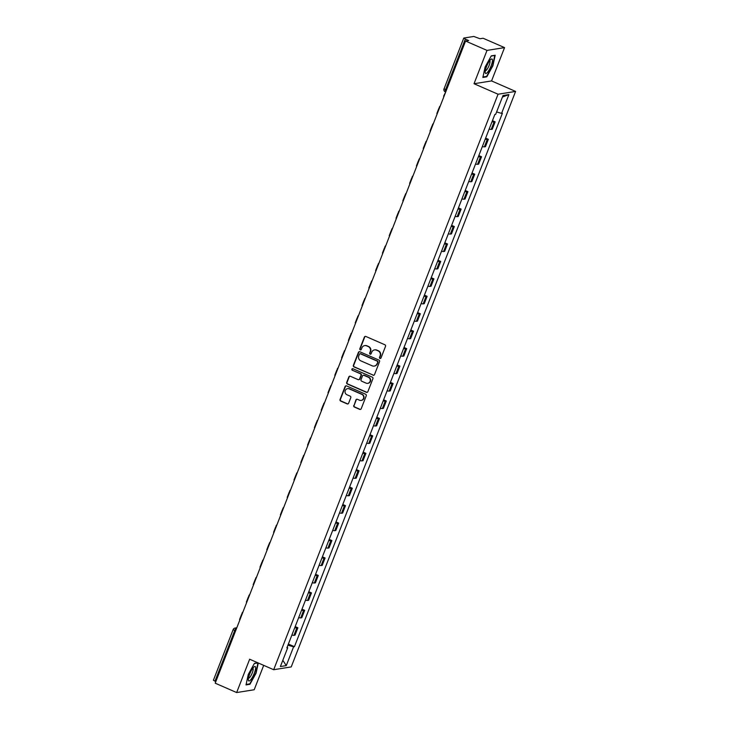 <?xml version="1.0" encoding="UTF-8"?>
<svg xmlns="http://www.w3.org/2000/svg" width="729" height="729" viewBox="0 0 729 729"><rect width="100%" height="100%" fill="white"/><g stroke="black" fill="none" stroke-linecap="round" stroke-linejoin="round"><path stroke-width="1.09" d="M379.946 358.449A0.838 0.802 -99.1 0 0 380.985 358.003L385.532 346.339A1.194 1.139 -99.1 0 0 384.903 344.781L365.858 336.461A1.194 1.139 -99.1 0 0 364.372 337.099L359.825 348.763A0.838 0.802 -99.1 0 0 360.7 349.911A0.838 0.802 -99.1 0 0 361.302 349.41L361.894 347.897A3.818 3.645 -99.1 0 1 366.651 345.865L368.236 346.557A3.818 3.645 -99.1 0 1 370.25 351.551L369.667 353.055A0.838 0.802 -99.1 0 0 370.542 354.203A0.838 0.802 -99.1 0 0 371.143 353.702L371.735 352.198A3.818 3.645 -99.1 0 1 376.492 350.157L378.078 350.849A3.818 3.645 -99.1 0 1 380.091 355.843L379.508 357.356A0.838 0.802 -99.1 0 0 379.946 358.449M374.697 349.884A3.818 3.645 -99.1 0 1 376.838 350.102L378.433 350.795A3.818 3.645 -99.1 0 1 380.447 355.788L379.855 357.301A0.838 0.802 -99.1 0 0 380.547 358.449M365.42 336.37A1.194 1.139 -99.1 0 0 364.719 337.044L360.172 348.708A0.838 0.802 -99.1 0 0 360.873 349.865M364.855 345.582A3.818 3.645 -99.1 0 1 366.997 345.81L368.592 346.503A3.818 3.645 -99.1 0 1 370.605 351.496L370.013 353A0.838 0.802 -99.1 0 0 370.706 354.157M353.747 405.488A1.194 1.139 -99.1 0 0 354.376 407.046L359.716 409.379A1.194 1.139 -99.1 0 0 361.201 408.741L366.25 395.792A1.194 1.139 -99.1 0 0 365.621 394.225L346.576 385.914A1.194 1.139 -99.1 0 0 345.09 386.552L340.042 399.501A1.194 1.139 -99.1 0 0 340.671 401.068L347.122 403.884A1.194 1.139 -99.1 0 0 348.608 403.246L350.777 397.706A1.194 1.139 -99.1 0 0 350.139 396.139L346.94 394.744A3.189 3.053 -99.1 0 1 347.587 388.657A3.189 3.053 -99.1 0 1 349.227 388.876L361.775 394.343A3.189 3.053 -99.1 0 1 361.128 400.431A3.189 3.053 -99.1 0 1 359.479 400.221L357.392 399.31A1.194 1.139 -99.1 0 0 355.907 399.939L354.094 405.433A1.194 1.139 -99.1 0 0 354.722 406.992L360.071 409.324A1.194 1.139 -99.1 0 0 360.509 409.416M474.023 83.735L491.556 80.928L504.55 47.604L487.018 50.401L474.023 83.735L498.062 94.223L273.685 669.714L249.646 659.226L236.652 692.55L215.201 683.182L465.567 41.043L468.665 40.551L465.33 39.084L445.574 89.749A2.433 0.601 113.6 0 0 445.301 91.863A2.433 0.601 113.6 0 0 445.401 91.872M487.018 50.401L465.567 41.043M373.029 375.235A1.194 1.139 -99.1 0 0 374.515 374.606L379.563 361.648A1.194 1.139 -99.1 0 0 378.934 360.09L359.889 351.779A1.194 1.139 -99.1 0 0 358.404 352.417L353.355 365.366A1.194 1.139 -99.1 0 0 353.984 366.924L373.376 375.18A1.194 1.139 -99.1 0 0 373.813 375.28M372.911 378.716L367.863 391.673A1.194 1.139 -99.1 0 1 366.377 392.311L347.323 383.992A1.194 1.139 -99.1 0 1 346.694 382.433L348.854 376.893A1.194 1.139 -99.1 0 1 350.339 376.255L358.067 379.627A1.194 1.139 -99.1 0 0 359.552 378.989L360.992 375.317A1.194 1.139 -99.1 0 0 360.354 373.758L352.317 370.241A0.838 0.802 -99.1 0 1 352.481 368.655A0.838 0.802 -99.1 0 1 352.918 368.71L372.282 377.157A1.194 1.139 -99.1 0 1 372.911 378.716M504.55 47.604L483.099 38.245L479.992 38.737L473.795 36.45L463.872 38.036L465.33 39.084M491.556 80.928L515.594 91.426L291.226 666.917L273.685 669.714M236.652 692.55L254.193 689.752L263.698 665.358M215.82 681.606L213.406 680.239L233.152 629.574L234.72 630.576L214.964 681.232M489.15 129.106A5.586 0.857 21.3 0 0 491.191 129.407L494.071 122.025A5.586 0.857 -158.7 0 1 492.029 121.725M494.071 122.025L495.137 121.852L492.44 120.677M491.191 129.407L492.257 129.233L495.137 121.852M485.632 138.118L488.339 139.303L487.264 139.467A5.586 0.857 -158.7 0 1 485.222 139.175M482.352 146.556A5.586 0.857 21.3 0 0 484.384 146.848L485.459 146.684L488.339 139.303M478.835 155.569L481.532 156.744L480.466 156.917A5.586 0.857 -158.7 0 1 478.424 156.617M475.545 163.998A5.586 0.857 21.3 0 0 477.586 164.298L478.652 164.125L481.532 156.744M472.027 173.01L474.734 174.195L473.659 174.359A5.586 0.857 -158.7 0 1 471.617 174.067M468.747 181.448A5.586 0.857 21.3 0 0 470.788 181.74L471.854 181.576L474.734 174.195M465.23 190.46L467.927 191.636L466.861 191.809A5.586 0.857 -158.7 0 1 464.82 191.508M461.94 198.889A5.586 0.857 21.3 0 0 463.981 199.19L465.047 199.017L467.927 191.636M458.432 207.902L461.129 209.086L460.054 209.25A5.586 0.857 -158.7 0 1 458.022 208.959M455.142 216.34A5.586 0.857 21.3 0 0 457.183 216.631L458.249 216.467L461.129 209.086M451.625 225.352L454.322 226.528L453.256 226.701A5.586 0.857 -158.7 0 1 451.215 226.4M448.335 233.781A5.586 0.857 21.3 0 0 450.376 234.082L451.451 233.909L454.322 226.528M444.827 242.793L447.524 243.978L446.458 244.142A5.586 0.857 -158.7 0 1 444.417 243.851M441.537 251.232A5.586 0.857 21.3 0 0 443.578 251.523L444.644 251.359L447.524 243.978M438.02 260.244L440.726 261.419L439.651 261.593A5.586 0.857 -158.7 0 1 437.61 261.292M434.739 268.673A5.586 0.857 21.3 0 0 436.771 268.974L437.847 268.801L440.726 261.419M431.222 277.685L433.919 278.87L432.853 279.034A5.586 0.857 -158.7 0 1 430.812 278.742M427.932 286.123A5.586 0.857 21.3 0 0 429.973 286.415L431.039 286.251L433.919 278.87M424.415 295.136L427.121 296.311L426.046 296.484A5.586 0.857 -158.7 0 1 424.005 296.184M421.134 303.565A5.586 0.857 21.3 0 0 423.175 303.865L424.242 303.692L427.121 296.311M417.617 312.577L420.314 313.762L419.248 313.926A5.586 0.857 -158.7 0 1 417.207 313.634M414.327 321.015A5.586 0.857 21.3 0 0 416.368 321.307L417.435 321.143L420.314 313.762M410.819 330.027L413.516 331.203L412.441 331.376A5.586 0.857 -158.7 0 1 410.409 331.075M407.529 338.456A5.586 0.857 21.3 0 0 409.57 338.757L410.637 338.584L413.516 331.203M404.012 347.469L406.709 348.653L405.643 348.817A5.586 0.857 -158.7 0 1 403.602 348.526M400.722 355.907A5.586 0.857 21.3 0 0 402.763 356.199L403.839 356.034L406.709 348.653M397.214 364.919L399.911 366.095L398.845 366.268A5.586 0.857 -158.7 0 1 396.804 365.967M393.924 373.348A5.586 0.857 21.3 0 0 395.965 373.649L397.032 373.476L399.911 366.095M390.407 382.361L393.113 383.545L392.038 383.709A5.586 0.857 -158.7 0 1 389.997 383.418M387.117 390.799A5.586 0.857 21.3 0 0 389.158 391.09L390.234 390.926L393.113 383.545M383.609 399.811L386.306 400.986L385.24 401.16A5.586 0.857 -158.7 0 1 383.199 400.859M380.319 408.24A5.586 0.857 21.3 0 0 382.361 408.541L383.427 408.368L386.306 400.986M376.802 417.252L379.508 418.437L378.433 418.61A5.586 0.857 -158.7 0 1 376.392 418.309M373.521 425.69A5.586 0.857 21.3 0 0 375.553 425.982L376.629 425.818L379.508 418.437M370.004 434.703L372.701 435.878L371.635 436.051A5.586 0.857 -158.7 0 1 369.594 435.751M366.714 443.132A5.586 0.857 21.3 0 0 368.756 443.432L369.822 443.259L372.701 435.878M363.197 452.144L365.903 453.329L364.828 453.502A5.586 0.857 -158.7 0 1 362.796 453.201M359.916 460.582A5.586 0.857 21.3 0 0 361.958 460.874L363.024 460.71L365.903 453.329M356.399 469.594L359.096 470.77L358.03 470.943A5.586 0.857 -158.7 0 1 355.989 470.642M353.109 478.024A5.586 0.857 21.3 0 0 355.151 478.324L356.226 478.151L359.096 470.77M349.601 487.036L352.298 488.22L351.232 488.394A5.586 0.857 -158.7 0 1 349.191 488.093M346.311 495.474A5.586 0.857 21.3 0 0 348.353 495.775L349.419 495.602L352.298 488.22M342.794 504.486L345.491 505.662L344.425 505.835A5.586 0.857 -158.7 0 1 342.384 505.534M339.504 512.915A5.586 0.857 21.3 0 0 341.546 513.216L342.621 513.043L345.491 505.662M335.996 521.928L338.693 523.112L337.627 523.285A5.586 0.857 -158.7 0 1 335.586 522.985M332.706 530.366A5.586 0.857 21.3 0 0 334.748 530.666L335.814 530.493L338.693 523.112M329.189 539.378L331.895 540.554L330.82 540.727A5.586 0.857 -158.7 0 1 328.779 540.426M325.909 547.807A5.586 0.857 21.3 0 0 327.941 548.108L329.016 547.935L331.895 540.554M322.391 556.819L325.088 558.004L324.022 558.177A5.586 0.857 -158.7 0 1 321.981 557.876M319.102 565.257A5.586 0.857 21.3 0 0 321.143 565.558L322.209 565.385L325.088 558.004M315.584 574.27L318.291 575.445L317.215 575.618A5.586 0.857 -158.7 0 1 315.174 575.318M312.304 582.699A5.586 0.857 21.3 0 0 314.345 583L315.411 582.826L318.291 575.445M308.786 591.711L311.483 592.896L310.417 593.069A5.586 0.857 -158.7 0 1 308.376 592.768M305.497 600.149A5.586 0.857 21.3 0 0 307.538 600.45L308.604 600.277L311.483 592.896M301.988 609.162L304.686 610.337L303.61 610.51A5.586 0.857 -158.7 0 1 301.578 610.209M298.699 617.591A5.586 0.857 21.3 0 0 300.74 617.891L301.806 617.718L304.686 610.337M295.181 626.612L297.879 627.787L296.812 627.961A5.586 0.857 -158.7 0 1 294.771 627.66M291.892 635.041A5.586 0.857 21.3 0 0 293.933 635.342L295.008 635.169L297.879 627.787M287.937 645.183L293.596 646.823L286.269 665.613L280.383 666.552L287.709 647.762L286.88 647.899L494.863 114.453L495.684 114.316L503.01 95.535L508.906 94.588L501.579 113.378L496.613 111.938M293.596 646.823L294.425 646.687L502.399 113.25L501.579 113.378M498.062 94.223L515.594 91.426M486.772 76.818L492.932 65.719L495.191 55.24L491.282 55.86L485.122 66.968L482.862 77.447L486.772 76.818L486.024 76.499M257.829 662.798L254.43 663.335L248.27 674.443L246.019 684.923L249.929 684.294L256.089 673.195L258.285 662.989M288.383 644.053L294.425 646.687M287.709 647.762L287.108 647.325M508.906 94.588L502.427 97.039M282.825 660.283L286.269 665.613M249.181 683.975L249.929 684.294M359.452 351.688A1.194 1.139 -99.1 0 0 358.75 352.353L353.702 365.311A1.194 1.139 -99.1 0 0 354.33 366.869L373.376 375.18M377.613 362.213A0.838 0.802 -99.1 0 0 377.175 361.119L360.454 353.82A0.838 0.802 -99.1 0 0 359.415 354.267L358.796 355.861A3.818 3.645 -99.1 0 0 360.809 360.846L372.237 365.84A3.818 3.645 -99.1 0 0 376.993 363.798L377.959 362.158A0.838 0.802 -99.1 0 0 377.522 361.065L377.175 361.119M360.199 353.756A0.838 0.802 -99.1 0 1 360.8 353.765L377.522 361.065M374.378 366.058A3.818 3.645 -99.1 0 0 377.34 363.744L376.993 363.798M377.959 362.158L377.34 363.744M349.902 376.164A1.194 1.139 -99.1 0 0 349.209 376.838L347.05 382.379A1.194 1.139 -99.1 0 0 347.678 383.937L366.723 392.248A1.194 1.139 -99.1 0 0 367.161 392.348M358.859 379.663A1.194 1.139 -99.1 0 0 359.907 378.934L361.338 375.262A1.194 1.139 -99.1 0 0 360.709 373.695L352.317 370.241M352.663 368.646A0.838 0.802 -99.1 0 0 352.663 370.186M366.086 383.126A3.189 3.053 -99.1 0 0 370.259 380.584A3.189 3.053 -99.1 0 0 368.373 377.257L363.953 375.326A1.194 1.139 -99.1 0 0 362.468 375.964L361.037 379.636A1.194 1.139 -99.1 0 0 361.666 381.194L366.086 383.126M367.908 383.308A3.189 3.053 -99.1 0 0 368.728 377.194L368.373 377.257M363.516 375.235A1.194 1.139 -99.1 0 1 364.309 375.271L368.728 377.194M356.955 399.21A1.194 1.139 -99.1 0 0 356.253 399.884L354.094 405.433M361.302 400.394A3.189 3.053 -99.1 0 0 362.122 394.289L361.775 394.343M347.76 388.639A3.189 3.053 -99.1 0 1 349.583 388.812L362.122 394.289M346.138 385.823A1.194 1.139 -99.1 0 0 345.446 386.498L340.388 399.446A1.194 1.139 -99.1 0 0 341.026 401.005L347.478 403.83A1.194 1.139 -99.1 0 0 347.915 403.921M445.683 92.027L443.651 96.082A4.857 0.738 21.3 0 0 443.934 96.52M490.125 60.133A7.891 1.968 113.6 0 0 485.177 72.371A7.891 1.968 113.6 0 0 487.491 72.362A7.891 1.968 113.6 0 0 492.039 62.995A7.891 1.968 113.6 0 0 490.836 59.414A7.891 1.968 113.6 0 0 490.125 60.133M485.332 70.622A5.404 1.349 113.6 0 0 485.368 70.64A5.404 1.349 113.6 0 0 486.635 69.875A5.404 1.349 113.6 0 0 489.423 64.544A5.404 1.349 113.6 0 0 489.697 60.735A5.404 1.349 113.6 0 0 489.66 60.717M491.164 56.06L494.781 55.486L492.594 65.637L486.626 76.399L482.962 76.982M253.282 667.609A7.891 1.968 113.6 0 0 248.334 679.847A7.891 1.968 113.6 0 0 250.648 679.838A7.891 1.968 113.6 0 0 255.196 670.47A7.891 1.968 113.6 0 0 253.984 666.898A7.891 1.968 113.6 0 0 253.282 667.609M248.489 678.098A5.404 1.349 113.6 0 0 248.525 678.116A5.404 1.349 113.6 0 0 249.792 677.35A5.404 1.349 113.6 0 0 252.58 672.02A5.404 1.349 113.6 0 0 252.854 668.211A5.404 1.349 113.6 0 0 252.808 668.201M254.321 663.545L257.938 662.962L255.751 673.122L249.783 683.875L246.12 684.458M439.223 108.348L439.022 108.375A4.857 0.738 21.3 0 0 438.812 108.493A4.857 0.738 21.3 0 0 439.095 108.931M438.812 108.493L436.844 113.533A4.857 0.738 21.3 0 0 437.136 113.961M432.425 125.789L432.224 125.825A4.857 0.738 21.3 0 0 432.005 125.944A4.857 0.738 21.3 0 0 432.297 126.381M432.005 125.944L430.046 130.974A4.857 0.738 21.3 0 0 430.329 131.411M425.618 143.239L425.417 143.267A4.857 0.738 21.3 0 0 425.207 143.385A4.857 0.738 21.3 0 0 425.49 143.823M425.207 143.385L423.248 148.424A4.857 0.738 21.3 0 0 423.531 148.853M418.82 160.681L418.619 160.717A4.857 0.738 21.3 0 0 418.4 160.836A4.857 0.738 21.3 0 0 418.692 161.273M418.4 160.836L416.441 165.866A4.857 0.738 21.3 0 0 416.724 166.303M412.013 178.131L411.821 178.158A4.857 0.738 21.3 0 0 411.603 178.277A4.857 0.738 21.3 0 0 411.885 178.714M411.603 178.277L409.643 183.316A4.857 0.738 21.3 0 0 409.926 183.744M405.215 195.572L405.014 195.609A4.857 0.738 21.3 0 0 404.805 195.727A4.857 0.738 21.3 0 0 405.087 196.165M404.805 195.727L402.836 200.757A4.857 0.738 21.3 0 0 403.128 201.195M398.408 213.023L398.216 213.05A4.857 0.738 21.3 0 0 397.998 213.169A4.857 0.738 21.3 0 0 398.28 213.606M397.998 213.169L396.038 218.208A4.857 0.738 21.3 0 0 396.321 218.645M391.61 230.473L391.409 230.501A4.857 0.738 21.3 0 0 391.2 230.619A4.857 0.738 21.3 0 0 391.482 231.057M391.2 230.619L389.231 235.649A4.857 0.738 21.3 0 0 389.523 236.087M384.812 247.915L384.611 247.942A4.857 0.738 21.3 0 0 384.393 248.06A4.857 0.738 21.3 0 0 384.684 248.498M384.393 248.06L382.433 253.1A4.857 0.738 21.3 0 0 382.716 253.537M378.005 265.365L377.804 265.392A4.857 0.738 21.3 0 0 377.595 265.511A4.857 0.738 21.3 0 0 377.877 265.948M377.595 265.511L375.635 270.541A4.857 0.738 21.3 0 0 375.918 270.978M371.207 282.806L371.006 282.834A4.857 0.738 21.3 0 0 370.788 282.952A4.857 0.738 21.3 0 0 371.079 283.39M370.788 282.952L368.828 287.991A4.857 0.738 21.3 0 0 369.111 288.429M364.4 300.257L364.208 300.284A4.857 0.738 21.3 0 0 363.99 300.403A4.857 0.738 21.3 0 0 364.272 300.84M363.99 300.403L362.031 305.433A4.857 0.738 21.3 0 0 362.313 305.87M357.602 317.698L357.401 317.735A4.857 0.738 21.3 0 0 357.192 317.844A4.857 0.738 21.3 0 0 357.474 318.281M357.192 317.844L355.223 322.883A4.857 0.738 21.3 0 0 355.515 323.321M350.795 335.149L350.603 335.176A4.857 0.738 21.3 0 0 350.385 335.294A4.857 0.738 21.3 0 0 350.667 335.732M350.385 335.294L348.426 340.325A4.857 0.738 21.3 0 0 348.708 340.762M343.997 352.59L343.796 352.626A4.857 0.738 21.3 0 0 343.587 352.736A4.857 0.738 21.3 0 0 343.869 353.173M343.587 352.736L341.619 357.775A4.857 0.738 21.3 0 0 341.91 358.212M337.199 370.04L336.998 370.068A4.857 0.738 21.3 0 0 336.78 370.186A4.857 0.738 21.3 0 0 337.071 370.624M336.78 370.186L334.821 375.216A4.857 0.738 21.3 0 0 335.103 375.654M330.392 387.482L330.191 387.518A4.857 0.738 21.3 0 0 329.982 387.628A4.857 0.738 21.3 0 0 330.264 388.065M329.982 387.628L328.023 392.667A4.857 0.738 21.3 0 0 328.305 393.104M323.594 404.932L323.394 404.959A4.857 0.738 21.3 0 0 323.175 405.078A4.857 0.738 21.3 0 0 323.466 405.515M323.175 405.078L321.216 410.108A4.857 0.738 21.3 0 0 321.498 410.545M316.787 422.373L316.586 422.41A4.857 0.738 21.3 0 0 316.377 422.519A4.857 0.738 21.3 0 0 316.659 422.957M316.377 422.519L314.418 427.558A4.857 0.738 21.3 0 0 314.7 427.996M309.989 439.824L309.789 439.851A4.857 0.738 21.3 0 0 309.579 439.97A4.857 0.738 21.3 0 0 309.861 440.407M309.579 439.97L307.611 445A4.857 0.738 21.3 0 0 307.893 445.437M303.182 457.265L302.991 457.302A4.857 0.738 21.3 0 0 302.772 457.411A4.857 0.738 21.3 0 0 303.054 457.848M302.772 457.411L300.813 462.45A4.857 0.738 21.3 0 0 301.095 462.888M296.384 474.716L296.184 474.743A4.857 0.738 21.3 0 0 295.974 474.861A4.857 0.738 21.3 0 0 296.256 475.299M295.974 474.861L294.006 479.892A4.857 0.738 21.3 0 0 294.297 480.329M289.577 492.157L289.386 492.193A4.857 0.738 21.3 0 0 289.167 492.303A4.857 0.738 21.3 0 0 289.449 492.74M289.167 492.303L287.208 497.342A4.857 0.738 21.3 0 0 287.49 497.779M282.779 509.607L282.579 509.635A4.857 0.738 21.3 0 0 282.369 509.753A4.857 0.738 21.3 0 0 282.652 510.191M282.369 509.753L280.401 514.783A4.857 0.738 21.3 0 0 280.692 515.221M275.981 527.049L275.781 527.085A4.857 0.738 21.3 0 0 275.562 527.195A4.857 0.738 21.3 0 0 275.854 527.632M275.562 527.195L273.603 532.234A4.857 0.738 21.3 0 0 273.885 532.671M269.174 544.499L268.974 544.527A4.857 0.738 21.3 0 0 268.764 544.645A4.857 0.738 21.3 0 0 269.047 545.082M268.764 544.645L266.805 549.675A4.857 0.738 21.3 0 0 267.087 550.113M262.376 561.941L262.176 561.977A4.857 0.738 21.3 0 0 261.957 562.086A4.857 0.738 21.3 0 0 262.249 562.524M261.957 562.086L259.998 567.126A4.857 0.738 21.3 0 0 260.28 567.563M255.569 579.391L255.378 579.418A4.857 0.738 21.3 0 0 255.159 579.537A4.857 0.738 21.3 0 0 255.442 579.974M255.159 579.537L253.2 584.567A4.857 0.738 21.3 0 0 253.482 585.004M248.771 596.832L248.571 596.869A4.857 0.738 21.3 0 0 248.361 596.978A4.857 0.738 21.3 0 0 248.644 597.416M248.361 596.978L246.393 602.017A4.857 0.738 21.3 0 0 246.684 602.455M241.964 614.283L241.773 614.31A4.857 0.738 21.3 0 0 241.554 614.429A4.857 0.738 21.3 0 0 241.837 614.866M241.554 614.429L239.595 619.459A4.857 0.738 21.3 0 0 239.877 619.896M236.652 628.161L236.287 628.225A2.433 0.601 113.6 0 0 234.72 630.576L235.567 630.949M236.579 628.352L236.287 628.225A2.433 2.324 80.9 0 0 235.039 628.061A2.433 2.433 0 0 0 233.152 629.574L233.262 629.519A2.433 2.324 80.9 0 1 235.039 628.061L236.807 627.778M300.74 617.891L303.61 610.51M307.538 600.45L310.417 593.069M314.345 583L317.215 575.618M321.143 565.558L324.022 558.177M327.941 548.108L330.82 540.727M334.748 530.666L337.627 523.285M341.546 513.216L344.425 505.835M348.353 495.775L351.232 488.394M355.151 478.324L358.03 470.943M361.958 460.874L364.828 453.502M368.756 443.432L371.635 436.051M375.553 425.982L378.433 418.61M382.361 408.541L385.24 401.16M389.158 391.09L392.038 383.709M395.965 373.649L398.845 366.268M402.763 356.199L405.643 348.817M409.57 338.757L412.441 331.376M416.368 321.307L419.248 313.926M423.175 303.865L426.046 296.484M429.973 286.415L432.853 279.034M436.771 268.974L439.651 261.593M443.578 251.523L446.458 244.142M450.376 234.082L453.256 226.701M457.183 216.631L460.054 209.25M463.981 199.19L466.861 191.809M470.788 181.74L473.659 174.359M477.586 164.298L480.466 156.917M484.384 146.848L487.264 139.467M293.933 635.342L296.812 627.961M439.478 107.081A2.433 2.324 80.9 0 1 440.207 106.088M432.671 124.531A2.433 2.324 80.9 0 1 433.4 123.529M425.873 141.973A2.433 2.324 80.9 0 1 426.602 140.979M419.066 159.423A2.433 2.324 80.9 0 1 419.804 158.421M412.268 176.865A2.433 2.324 80.9 0 1 412.997 175.871M405.461 194.315A2.433 2.324 80.9 0 1 406.199 193.313M398.663 211.756A2.433 2.324 80.9 0 1 399.392 210.763M391.865 229.207A2.433 2.324 80.9 0 1 392.594 228.204M385.058 246.648A2.433 2.324 80.9 0 1 385.787 245.655M378.26 264.098A2.433 2.324 80.9 0 1 378.989 263.096A2.433 2.433 0 0 0 378.041 265.538M371.453 281.54A2.433 2.324 80.9 0 1 372.191 280.547M364.655 298.99A2.433 2.324 80.9 0 1 365.384 297.988M357.848 316.432A2.433 2.324 80.9 0 1 358.586 315.438M351.05 333.882A2.433 2.324 80.9 0 1 351.779 332.88M344.252 351.323A2.433 2.324 80.9 0 1 344.981 350.33M337.445 368.774A2.433 2.324 80.9 0 1 338.174 367.771M330.647 386.215A2.433 2.324 80.9 0 1 331.376 385.222M323.84 403.666A2.433 2.324 80.9 0 1 324.578 402.663M317.042 421.107A2.433 2.324 80.9 0 1 317.771 420.114M310.235 438.557A2.433 2.324 80.9 0 1 310.973 437.555A2.433 2.433 0 0 0 310.016 439.997M303.437 455.999A2.433 2.324 80.9 0 1 304.166 455.005M296.63 473.449A2.433 2.324 80.9 0 1 297.368 472.447M289.832 490.89A2.433 2.324 80.9 0 1 290.561 489.897M283.034 508.341A2.433 2.324 80.9 0 1 283.763 507.338M276.227 525.782A2.433 2.324 80.9 0 1 276.956 524.789M269.429 543.233A2.433 2.324 80.9 0 1 270.158 542.23M262.622 560.674A2.433 2.324 80.9 0 1 263.36 559.681M255.824 578.124A2.433 2.324 80.9 0 1 256.553 577.122M249.017 595.566A2.433 2.324 80.9 0 1 249.755 594.572M242.219 613.016A2.433 2.324 80.9 0 1 242.948 612.014M446.43 90.123L444.016 88.756A2.433 2.433 0 0 0 445.301 91.863M444.116 88.692L463.762 38.09M440.225 106.042A2.433 2.433 0 0 0 439.25 108.53M433.418 123.493A2.433 2.433 0 0 0 432.452 125.971M426.62 140.934A2.433 2.433 0 0 0 425.654 143.422M419.813 158.384A2.433 2.433 0 0 0 418.847 160.863M413.015 175.826A2.433 2.433 0 0 0 412.049 178.313M406.208 193.276A2.433 2.433 0 0 0 405.242 195.755M399.41 210.717A2.433 2.433 0 0 0 398.444 213.205M392.612 228.168A2.433 2.433 0 0 0 391.637 230.646M385.805 245.609A2.433 2.433 0 0 0 384.839 248.097M372.2 280.501A2.433 2.433 0 0 0 371.234 282.989M365.402 297.951A2.433 2.433 0 0 0 364.436 300.43M358.595 315.393A2.433 2.433 0 0 0 357.629 317.88M351.797 332.843A2.433 2.433 0 0 0 350.831 335.322M344.999 350.284A2.433 2.433 0 0 0 344.024 352.772M338.192 367.735A2.433 2.433 0 0 0 337.226 370.214M331.394 385.176A2.433 2.433 0 0 0 330.419 387.664M324.587 402.627A2.433 2.433 0 0 0 323.621 405.105M317.789 420.068A2.433 2.433 0 0 0 316.823 422.556M304.184 454.96A2.433 2.433 0 0 0 303.218 457.447M297.386 472.41A2.433 2.433 0 0 0 296.411 474.889M290.579 489.852A2.433 2.433 0 0 0 289.613 492.339M283.781 507.302A2.433 2.433 0 0 0 282.806 509.781M276.974 524.743A2.433 2.433 0 0 0 276.009 527.231M270.177 542.194A2.433 2.433 0 0 0 269.211 544.672M263.369 559.635A2.433 2.433 0 0 0 262.404 562.123M256.572 577.086A2.433 2.433 0 0 0 255.606 579.564M249.765 594.527A2.433 2.433 0 0 0 248.799 597.015M242.967 611.977A2.433 2.433 0 0 0 242.001 614.456"/></g></svg>
